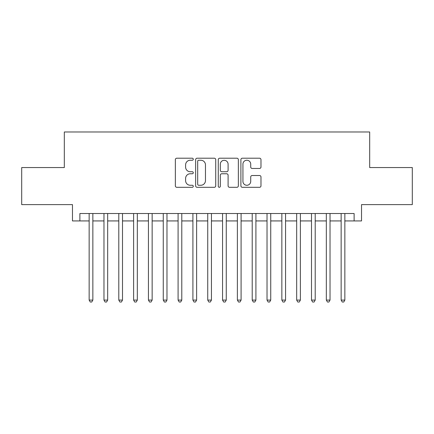 <?xml version="1.0" encoding="UTF-8"?>
<svg xmlns="http://www.w3.org/2000/svg" width="434" height="434" viewBox="0 0 434 434"><rect width="100%" height="100%" fill="white"/><g stroke="black" fill="none" stroke-linecap="round" stroke-linejoin="round"><path stroke-width="0.65" d="M193.282 159.218A1.02 1.02 0 0 0 192.262 158.204L176.806 158.204A1.454 1.454 0 0 0 175.352 159.658L175.352 185.85A1.454 1.454 0 0 0 176.806 187.304L192.262 187.304A1.02 1.02 0 0 0 193.282 186.284A1.02 1.02 0 0 0 192.262 185.264L190.266 185.264A4.655 4.655 0 0 1 185.606 180.609L185.606 178.428A4.655 4.655 0 0 1 190.266 173.768L192.262 173.768A1.02 1.02 0 0 0 193.282 172.754A1.02 1.02 0 0 0 192.262 171.734L190.266 171.734A4.655 4.655 0 0 1 185.606 167.079L185.606 164.893A4.655 4.655 0 0 1 190.266 160.238L192.262 160.238A1.02 1.02 0 0 0 193.282 159.218M259.521 168.457A1.454 1.454 0 0 0 260.98 167.003L260.98 159.658A1.454 1.454 0 0 0 259.521 158.204L242.356 158.204A1.454 1.454 0 0 0 240.897 159.658L240.897 185.85A1.454 1.454 0 0 0 242.356 187.304L259.521 187.304A1.454 1.454 0 0 0 260.98 185.85L260.98 176.969A1.454 1.454 0 0 0 259.521 175.515L252.176 175.515A1.454 1.454 0 0 0 250.722 176.969L250.722 181.374A3.89 3.89 0 0 1 246.827 185.264A3.89 3.89 0 0 1 242.937 181.374L242.937 164.133A3.89 3.89 0 0 1 246.827 160.238A3.89 3.89 0 0 1 250.722 164.133L250.722 167.003A1.454 1.454 0 0 0 252.176 168.457L259.521 168.457M79.883 220.928L79.883 213.517L354.117 213.517L354.117 220.928L361.527 220.928L361.527 204.62L412.3 204.62L412.3 167.562L369.681 167.562L369.681 131.985L64.319 131.985L64.319 167.562L21.7 167.562L21.7 204.62L72.473 204.62L72.473 220.928L89.149 220.928M215.725 159.658A1.454 1.454 0 0 0 214.271 158.204L197.101 158.204A1.454 1.454 0 0 0 195.647 159.658L195.647 185.85A1.454 1.454 0 0 0 197.101 187.304L214.271 187.304A1.454 1.454 0 0 0 215.725 185.85L215.725 159.658M219.729 158.204L236.899 158.204A1.454 1.454 0 0 1 238.353 159.658L238.353 185.85A1.454 1.454 0 0 1 236.899 187.304L229.548 187.304A1.454 1.454 0 0 1 228.094 185.85L228.094 175.227A1.454 1.454 0 0 0 226.64 173.768L221.763 173.768A1.454 1.454 0 0 0 220.309 175.227L220.309 186.284A1.02 1.02 0 0 1 219.289 187.304A1.02 1.02 0 0 1 218.275 186.284L218.275 159.658A1.454 1.454 0 0 1 219.729 158.204M92.854 220.928L103.97 220.928M107.675 220.928L118.797 220.928M122.502 220.928L133.618 220.928M137.323 220.928L148.439 220.928M152.15 220.928L163.265 220.928M166.971 220.928L178.086 220.928M181.792 220.928L192.913 220.928M196.618 220.928L207.734 220.928M211.439 220.928L222.561 220.928M226.266 220.928L237.382 220.928M241.087 220.928L252.208 220.928M255.914 220.928L267.029 220.928M270.735 220.928L281.85 220.928M285.561 220.928L296.677 220.928M300.382 220.928L311.498 220.928M315.203 220.928L326.325 220.928M330.03 220.928L341.146 220.928M344.851 220.928L354.117 220.928M198.701 160.238A1.02 1.02 0 0 0 197.687 161.258L197.687 184.244A1.02 1.02 0 0 0 198.701 185.264L200.812 185.264A4.655 4.655 0 0 0 205.466 180.609L205.466 164.893A4.655 4.655 0 0 0 200.812 160.238L198.701 160.238M228.094 164.204A3.89 3.89 0 0 0 224.204 160.309A3.89 3.89 0 0 0 220.309 164.204L220.309 170.28A1.454 1.454 0 0 0 221.763 171.734L226.64 171.734A1.454 1.454 0 0 0 228.094 170.28L228.094 164.204M92.854 213.517L92.854 300.084L89.149 300.084L89.149 213.517M92.854 300.084L91.742 302.015L90.261 302.015L89.149 300.084M107.675 213.517L107.675 300.084L103.97 300.084L103.97 213.517M107.675 300.084L106.563 302.015L105.082 302.015L103.97 300.084M122.502 213.517L122.502 300.084L118.797 300.084L118.797 213.517M122.502 300.084L121.39 302.015L119.903 302.015L118.797 300.084M137.323 213.517L137.323 300.084L133.618 300.084L133.618 213.517M137.323 300.084L136.211 302.015L134.73 302.015L133.618 300.084M152.15 213.517L152.15 300.084L148.439 300.084L148.439 213.517M152.15 300.084L151.037 302.015L149.551 302.015L148.439 300.084M166.971 213.517L166.971 300.084L163.265 300.084L163.265 213.517M166.971 300.084L165.859 302.015L164.377 302.015L163.265 300.084M181.792 213.517L181.792 300.084L178.086 300.084L178.086 213.517M181.792 300.084L180.685 302.015L179.199 302.015L178.086 300.084M196.618 213.517L196.618 300.084L192.913 300.084L192.913 213.517M196.618 300.084L195.506 302.015L194.025 302.015L192.913 300.084M211.439 213.517L211.439 300.084L207.734 300.084L207.734 213.517M211.439 300.084L210.327 302.015L208.846 302.015L207.734 300.084M226.266 213.517L226.266 300.084L222.561 300.084L222.561 213.517M226.266 300.084L225.154 302.015L223.673 302.015L222.561 300.084M241.087 213.517L241.087 300.084L237.382 300.084L237.382 213.517M241.087 300.084L239.975 302.015L238.494 302.015L237.382 300.084M255.914 213.517L255.914 300.084L252.208 300.084L252.208 213.517M255.914 300.084L254.801 302.015L253.315 302.015L252.208 300.084M270.735 213.517L270.735 300.084L267.029 300.084L267.029 213.517M270.735 300.084L269.623 302.015L268.141 302.015L267.029 300.084M285.561 213.517L285.561 300.084L281.85 300.084L281.85 213.517M285.561 300.084L284.449 302.015L282.963 302.015L281.85 300.084M300.382 213.517L300.382 300.084L296.677 300.084L296.677 213.517M300.382 300.084L299.27 302.015L297.789 302.015L296.677 300.084M315.203 213.517L315.203 300.084L311.498 300.084L311.498 213.517M315.203 300.084L314.097 302.015L312.61 302.015L311.498 300.084M330.03 213.517L330.03 300.084L326.325 300.084L326.325 213.517M330.03 300.084L328.918 302.015L327.437 302.015L326.325 300.084M344.851 213.517L344.851 300.084L341.146 300.084L341.146 213.517M344.851 300.084L343.739 302.015L342.258 302.015L341.146 300.084"/></g></svg>
